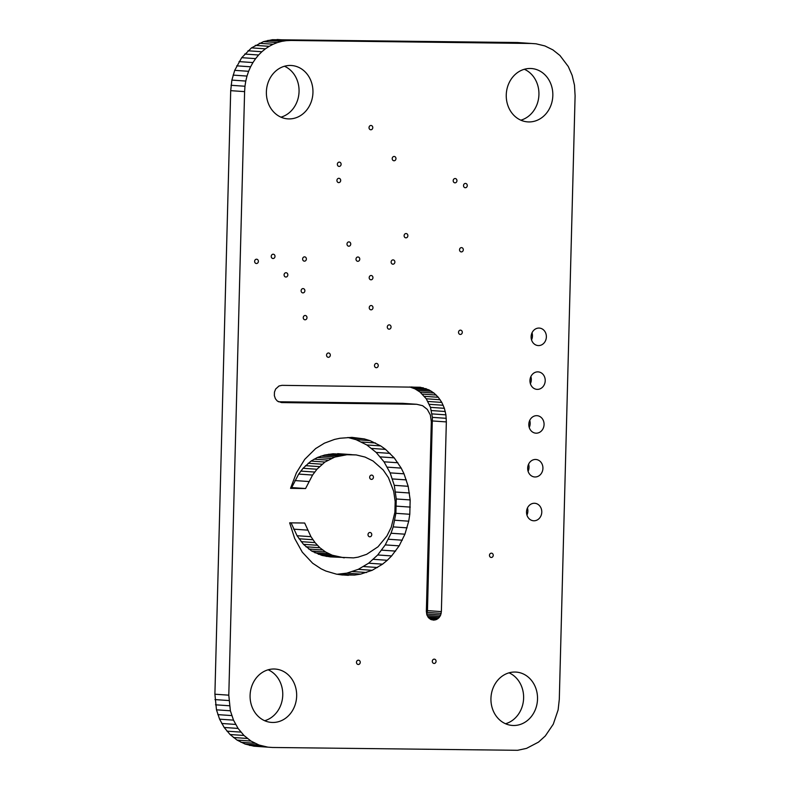 <?xml version="1.0" encoding="UTF-8"?>
<svg xmlns="http://www.w3.org/2000/svg" width="790" height="790" viewBox="0 0 790 790"><rect width="100%" height="100%" fill="white"/><g stroke="black" fill="none" stroke-linecap="round" stroke-linejoin="round"><path stroke-width="1.19" d="M267.84 747.152L259.001 745.019L250.983 741.06L243.962 735.47L238.076 728.429L233.494 720.134L230.374 710.783L228.794 695.17L214.9 694.212L230.7 90.662L231.875 80.096L234.709 70.349L241.71 57.67L251.497 47.874L263.495 41.613L272.432 39.698L517.49 42.522L536.064 43.806L544.903 45.939L552.911 49.889L559.942 55.488L568.287 66.528L572.158 75.376L574.488 85.192L575.1 95.788L559.3 699.338L558.125 709.904L553.296 724.163L545.307 735.954L538.504 742.126L526.505 748.387L517.568 750.303L272.51 747.478L253.936 746.195L245.097 744.062L237.089 740.112L230.058 734.512L224.172 727.471L219.59 719.177L216.48 709.825L214.9 694.212M228.794 695.17L244.604 91.62L230.7 90.662M228.883 700.552L214.979 699.594M244.604 91.62L244.969 86.248L231.065 85.29M229.416 705.766L215.512 704.808M244.969 86.248L245.779 81.054L231.875 80.096M230.374 710.783L216.48 709.825M245.779 81.054L246.994 76.067L233.099 75.109M231.747 715.582L217.843 714.624M246.994 76.067L248.613 71.307L234.709 70.349M233.494 720.134L219.59 719.177M248.613 71.307L250.598 66.794L236.704 65.837M235.608 724.43L221.714 723.472M250.598 66.794L252.938 62.558L239.044 61.6M238.076 728.429L224.172 727.471M252.938 62.558L255.614 58.628L241.71 57.67M240.861 732.113L226.957 731.165M255.614 58.628L258.597 55.004L244.693 54.046M243.962 735.47L230.058 734.512M258.597 55.004L261.865 51.735L247.961 50.777M247.339 738.462L233.435 737.505M261.865 51.735L265.401 48.832L251.497 47.874M250.983 741.06L237.089 740.112M265.401 48.832L269.183 46.324L255.279 45.366M254.884 743.262L240.98 742.304M269.183 46.324L273.182 44.22L259.278 43.272M259.001 745.019L245.097 744.062M273.182 44.22L277.389 42.571L263.495 41.613M263.327 746.333L249.423 745.375M277.389 42.571L281.783 41.366L267.879 40.409M281.783 41.366L286.335 40.655L272.432 39.698M286.335 40.655L291.026 40.458L277.122 39.5M291.026 40.458L531.394 43.48L517.49 42.522M531.394 43.48L536.064 43.806M455.168 178.53A2.153 1.876 -86.1 0 1 454.961 182.836A2.153 1.876 -86.1 0 1 455.168 178.53M393.104 259.89A2.153 1.876 -86.1 0 1 392.897 264.196A2.153 1.876 -86.1 0 1 393.104 259.89M406.1 233.544A2.153 1.876 -86.1 0 1 405.892 237.849A2.153 1.876 -86.1 0 1 406.1 233.544M338.91 178.303A2.153 1.876 -86.1 0 1 338.703 182.608A2.153 1.876 -86.1 0 1 338.91 178.303M328.531 352.992A2.153 1.876 -86.1 0 1 328.334 357.307A2.153 1.876 -86.1 0 1 328.531 352.992M348.973 241.898A2.153 1.876 -86.1 0 1 348.765 246.203A2.153 1.876 -86.1 0 1 348.973 241.898M389.272 324.868A2.153 1.876 -86.1 0 1 389.065 329.173A2.153 1.876 -86.1 0 1 389.272 324.868M371.221 305.532A2.153 1.876 -86.1 0 1 371.014 309.838A2.153 1.876 -86.1 0 1 371.221 305.532M371.172 275.503A2.153 1.876 -86.1 0 1 370.964 279.808A2.153 1.876 -86.1 0 1 371.172 275.503M357.979 256.987A2.153 1.876 -86.1 0 1 357.781 261.302A2.153 1.876 -86.1 0 1 357.979 256.987M305.226 315.487A2.153 1.876 -86.1 0 1 305.019 319.792A2.153 1.876 -86.1 0 1 305.226 315.487M303.103 288.587A2.153 1.876 -86.1 0 1 302.896 292.893A2.153 1.876 -86.1 0 1 303.103 288.587M304.604 256.859A2.153 1.876 -86.1 0 1 304.397 261.164A2.153 1.876 -86.1 0 1 304.604 256.859M286.069 272.728A2.153 1.876 -86.1 0 1 285.862 277.033A2.153 1.876 -86.1 0 1 286.069 272.728M376.475 363.4A2.153 1.876 -86.1 0 1 376.267 367.706A2.153 1.876 -86.1 0 1 376.475 363.4M358.463 660.183A2.153 1.876 -86.1 0 1 358.255 664.489A2.153 1.876 -86.1 0 1 358.463 660.183M434.283 659.146A2.153 1.876 -86.1 0 1 434.075 663.452A2.153 1.876 -86.1 0 1 434.283 659.146M441.373 611.598L446.34 421.909L445.925 414.849L444.375 408.312L441.798 402.406L438.302 397.281L433.977 393.055L428.95 389.855L420.32 387.258L281.99 385.342L279.018 385.974L275.651 389.026L274.456 392.107L274.357 395.632L275.394 398.743L277.349 401.083L281.546 402.584L416.745 404.292L422.62 405.695L427.301 409.408L430.343 414.918L431.32 421.722L426.353 611.411L426.847 614.808L428.368 617.573L430.698 619.429L433.641 620.13L436.613 619.498L439.043 617.701L440.702 614.985L441.373 611.598L427.469 610.64L432.387 417.367L430.481 407.354L426.254 398.782L420.082 392.097L415.056 388.897L409.753 386.952M446.34 421.909L432.436 420.952M446.281 418.325L432.387 417.367M445.925 414.849L432.031 413.901M445.293 411.511L431.389 410.553M444.375 408.312L430.481 407.354M443.21 405.27L429.306 404.312M441.798 402.406L427.894 401.458M440.158 399.74L426.254 398.782M438.302 397.281L424.398 396.323M436.238 395.049L422.334 394.091M433.977 393.055L420.082 392.097M431.547 391.317L417.643 390.359M428.95 389.855L415.056 388.897M426.205 388.68L412.311 387.722M423.322 387.811L411.116 386.972M278.416 401.764L402.851 403.334L416.745 404.292M435.181 619.972L431.518 619.725M436.613 619.498L430.115 619.054M437.907 618.728L428.921 618.116M439.043 617.701L427.933 616.941M439.981 616.447L427.173 615.558M426.709 614.235L427.469 610.64M440.702 614.985L426.807 614.028M441.175 613.356L427.281 612.408M371.656 475.096A2.153 1.876 -86.1 0 1 371.448 479.402A2.153 1.876 -86.1 0 1 371.656 475.096M369.987 532.49A2.153 1.876 -86.1 0 1 369.779 536.795A2.153 1.876 -86.1 0 1 369.987 532.49M344.243 557.849L332.225 555.212L325.569 551.993L319.871 547.746L315.042 542.602L310.964 536.687L304.673 523.029L289.654 522.832L294.68 538.484L302.284 552.161L312.643 563.231L321.145 568.84L325.895 571.052L336.431 574.142L342.228 574.992L354.641 575.051L360.704 574.103L372.179 570.301L382.558 564.159L387.268 560.288L391.633 555.923L399.167 545.851L404.934 534.188L408.716 521.193L409.793 514.27L410.168 499.932L408.183 486.294L404.026 473.822L401.202 468.105L394.2 457.844L385.56 449.392L380.701 445.916L370.016 440.642L364.249 438.894L351.994 437.374L339.996 438.253L334.486 439.428L324.433 443.16L315.644 448.562L304.723 459.355L296.398 472.835L290.552 488.348L305.572 488.536L312.573 475.047L316.958 469.24L324.907 462.041L334.802 457.064L346.938 454.734L356.221 454.931L365.059 457.064L373.078 461.024L383.199 469.971L388.453 477.664L393.687 491.311L395.178 501.531L394.891 512.285L391.248 527.236L386.922 535.976L378.005 546.799L366.678 554.313L358.077 557.167L353.525 557.878L330.339 556.891L322.043 555.439L311.665 551.035L303.459 544.32L297.06 535.729L291.085 522.852M339.947 557.286L326.043 556.328M335.947 556.397L322.043 555.439M332.225 555.212L318.321 554.254M328.768 553.741L314.874 552.783M325.569 551.993L311.665 551.035M322.606 549.988L308.702 549.03M319.871 547.746L305.977 546.789M317.353 545.278L303.459 544.32M315.042 542.602L301.138 541.644M312.909 539.728L299.015 538.77M310.964 536.687L297.06 535.729M307.537 530.12L293.643 529.162M348.39 575.327L341.122 574.824M337.172 574.251L346.81 573.155L358.275 569.343L368.654 563.201L377.729 554.965L385.263 544.893L391.03 533.24L393.193 526.89L395.889 513.312L396.264 498.974L394.279 485.337L390.122 472.864L384.019 461.804L376.168 452.423L366.797 444.958L356.112 439.684L347.896 437.492M354.641 575.051L340.737 574.103M360.704 574.103L346.81 573.155M366.56 572.513L352.666 571.555M372.179 570.301L358.275 569.343M377.511 567.506L363.617 566.549M382.558 564.159L368.654 563.201M387.268 560.288L373.374 559.33M391.633 555.923L377.729 554.965M395.602 551.104L381.698 550.146M399.167 545.851L385.263 544.893M402.288 540.202L388.384 539.244M404.934 534.188L391.03 533.24M407.087 527.848L393.193 526.89M408.716 521.193L394.812 520.235M409.793 514.27L395.889 513.312M410.287 507.101L396.382 506.143M410.168 499.932L396.264 498.974M409.457 492.99L395.553 492.032M408.183 486.294L394.279 485.337M406.356 479.895L392.452 478.947M404.026 473.822L390.122 472.864M401.202 468.105L387.298 467.147M397.913 462.762L384.019 461.804M394.2 457.844L380.296 456.887M390.072 453.381L376.168 452.423M385.56 449.392L371.656 448.434M380.701 445.916L366.797 444.958M375.507 442.993L361.603 442.035M370.016 440.642L356.112 439.684M364.249 438.894L350.345 437.937M290.799 487.568L291.678 487.578L298.679 474.089L303.064 468.282L311.013 461.084L317.363 457.499L324.68 455.02L333.044 453.776L356.221 454.931M305.572 488.536L291.678 487.578M308.811 481.525L294.917 480.567M312.573 475.047L298.679 474.089M314.687 472.055L300.783 471.097M316.958 469.24L303.064 468.282M319.417 466.623L305.513 465.666M322.063 464.214L308.159 463.256M324.907 462.041L311.013 461.084M327.978 460.116L314.074 459.158M331.267 458.457L317.363 457.499M334.802 457.064L320.898 456.107M338.574 455.968L324.68 455.02M342.623 455.188L328.719 454.23M346.938 454.734L333.044 453.776M351.55 454.615L337.646 453.657M537.822 371.863A8.769 7.633 -86.1 0 1 538.188 371.883A8.769 7.633 -86.1 0 1 545.209 380.938A8.769 7.633 -86.1 0 1 537.358 389.381A8.769 7.633 -86.1 0 1 536.983 389.371A8.769 7.633 -86.1 0 1 529.962 380.316A8.769 7.633 -86.1 0 1 537.822 371.863M530.88 376.583A8.769 7.633 -86.1 0 1 530.396 383.713M536.667 415.668A8.769 7.633 -86.1 0 1 537.042 415.678A8.769 7.633 -86.1 0 1 544.063 424.734A8.769 7.633 -86.1 0 1 536.212 433.187A8.769 7.633 -86.1 0 1 535.837 433.167A8.769 7.633 -86.1 0 1 528.816 424.112A8.769 7.633 -86.1 0 1 536.667 415.668M529.735 420.389A8.769 7.633 -86.1 0 1 529.251 427.509M535.521 459.464A8.769 7.633 -86.1 0 1 535.896 459.484A8.769 7.633 -86.1 0 1 542.918 468.539A8.769 7.633 -86.1 0 1 535.067 476.982A8.769 7.633 -86.1 0 1 534.692 476.972A8.769 7.633 -86.1 0 1 527.671 467.917A8.769 7.633 -86.1 0 1 535.521 459.464M528.589 464.184A8.769 7.633 -86.1 0 1 528.095 471.314M491.459 553.168A2.153 1.876 -86.1 0 1 491.252 557.473A2.153 1.876 -86.1 0 1 491.459 553.168M534.376 503.269A8.769 7.633 -86.1 0 1 534.751 503.279A8.769 7.633 -86.1 0 1 541.772 512.335A8.769 7.633 -86.1 0 1 533.921 520.788A8.769 7.633 -86.1 0 1 533.546 520.768A8.769 7.633 -86.1 0 1 526.525 511.713A8.769 7.633 -86.1 0 1 534.376 503.269M527.443 507.99A8.769 7.633 -86.1 0 1 526.95 515.11M460.511 330.151A2.153 1.876 -86.1 0 1 460.303 334.456A2.153 1.876 -86.1 0 1 460.511 330.151M538.968 328.067A8.769 7.633 -86.1 0 1 539.343 328.077A8.769 7.633 -86.1 0 1 546.364 337.132A8.769 7.633 -86.1 0 1 538.504 345.585A8.769 7.633 -86.1 0 1 538.138 345.566A8.769 7.633 -86.1 0 1 531.117 336.51A8.769 7.633 -86.1 0 1 538.968 328.067M532.025 332.788A8.769 7.633 -86.1 0 1 531.542 339.907M465.498 183.428A2.153 1.876 -86.1 0 1 465.29 187.734A2.153 1.876 -86.1 0 1 465.498 183.428M371.004 125.472A2.153 1.876 -86.1 0 1 370.796 129.777A2.153 1.876 -86.1 0 1 371.004 125.472M290.374 65.461A26.741 23.275 -86.1 0 1 291.51 65.511A26.741 23.275 -86.1 0 1 312.929 93.131A26.741 23.275 -86.1 0 1 288.972 118.915A26.741 23.275 -86.1 0 1 287.837 118.875A26.741 23.275 -86.1 0 1 266.408 91.245A26.741 23.275 -86.1 0 1 290.374 65.461M284.469 66.251A26.741 23.275 -86.1 0 1 298.995 92.835A26.741 23.275 -86.1 0 1 280.964 117.167M273.221 254.212A2.153 1.876 -86.1 0 1 273.014 258.518A2.153 1.876 -86.1 0 1 273.221 254.212M339.335 162.118A2.153 1.876 -86.1 0 1 339.127 166.423A2.153 1.876 -86.1 0 1 339.335 162.118M530.238 68.483A26.741 23.275 -86.1 0 1 531.384 68.523A26.741 23.275 -86.1 0 1 552.803 96.153A26.741 23.275 -86.1 0 1 528.846 121.937A26.741 23.275 -86.1 0 1 527.71 121.887A26.741 23.275 -86.1 0 1 506.281 94.267A26.741 23.275 -86.1 0 1 530.238 68.483M524.343 69.273A26.741 23.275 -86.1 0 1 538.869 95.847A26.741 23.275 -86.1 0 1 520.837 120.189M394.19 156.459A2.153 1.876 -86.1 0 1 393.983 160.765A2.153 1.876 -86.1 0 1 394.19 156.459M461.518 247.616A2.153 1.876 -86.1 0 1 461.321 251.921A2.153 1.876 -86.1 0 1 461.518 247.616M274.071 669.002A26.741 23.275 -86.1 0 1 275.206 669.051A26.741 23.275 -86.1 0 1 296.635 696.681A26.741 23.275 -86.1 0 1 272.678 722.465A26.741 23.275 -86.1 0 1 271.543 722.415A26.741 23.275 -86.1 0 1 250.114 694.785A26.741 23.275 -86.1 0 1 274.071 669.002M268.175 669.802A26.741 23.275 -86.1 0 1 282.692 696.375A26.741 23.275 -86.1 0 1 264.67 720.717M514.932 672.043A26.741 23.275 -86.1 0 1 516.067 672.083A26.741 23.275 -86.1 0 1 537.496 699.713A26.741 23.275 -86.1 0 1 513.53 725.496A26.741 23.275 -86.1 0 1 512.394 725.447A26.741 23.275 -86.1 0 1 490.965 697.817A26.741 23.275 -86.1 0 1 514.932 672.043M509.037 672.833A26.741 23.275 -86.1 0 1 523.553 699.407A26.741 23.275 -86.1 0 1 505.531 723.749M256.602 259.209A2.153 1.876 -86.1 0 1 256.404 263.514A2.153 1.876 -86.1 0 1 256.602 259.209"/></g></svg>
